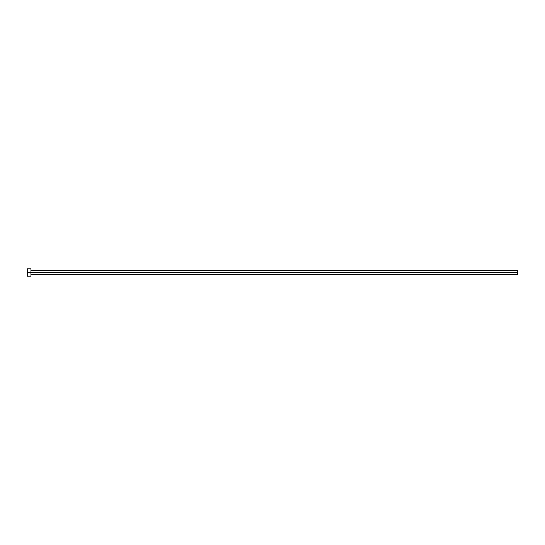 <?xml version="1.0" encoding="UTF-8"?>
<svg xmlns="http://www.w3.org/2000/svg" width="545" height="545" viewBox="0 0 545 545"><rect width="100%" height="100%" fill="white"/><g stroke="black" fill="none" stroke-linecap="round" stroke-linejoin="round"><path stroke-width="0.41" stroke-dasharray="2.73 2.04" d="M30.929 272.5L517.75 272.5L517.75 274.339L517.75 272.5L30.929 272.5L30.929 276.179L30.929 272.5L27.25 272.5L30.929 272.5L30.929 268.821L30.929 272.5M27.25 276.179L27.25 268.821L27.25 276.179M517.75 270.661L517.75 272.5L517.75 270.661"/><path stroke-width="0.82" d="M27.25 276.179L27.25 268.821L27.25 272.5L517.75 272.5L517.75 274.339L517.75 272.5L27.25 272.5L27.25 276.179L30.929 276.179L30.929 268.821L30.929 276.179M517.75 272.5L517.75 270.661L517.75 272.5M30.929 274.339L517.75 274.339M27.25 268.821L30.929 268.821M30.929 270.661L517.75 270.661"/></g></svg>
